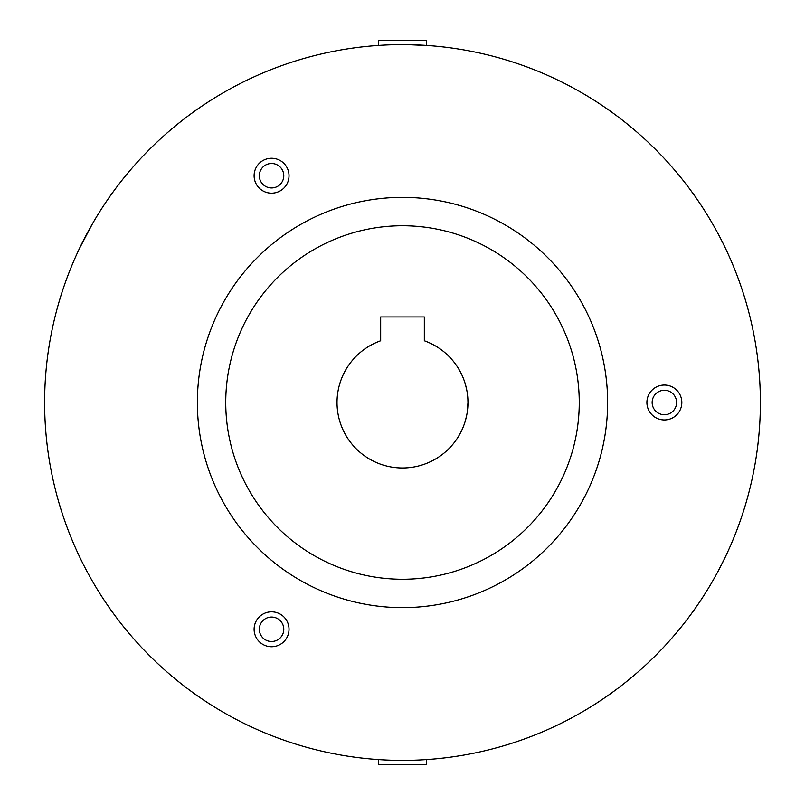 <?xml version="1.0" encoding="UTF-8"?>
<svg xmlns="http://www.w3.org/2000/svg" width="805" height="805" viewBox="0 0 805 805"><rect width="100%" height="100%" fill="white"/><g stroke="black" fill="none" stroke-linecap="round" stroke-linejoin="round"><path stroke-width="1.21" d="M428.793 45.583L426.509 45.422L426.509 40.25L378.491 40.25L378.491 45.422M374.134 759.256L378.491 759.578L378.491 764.75L426.509 764.75L426.509 759.578A357.883 357.883 0 0 0 712.435 581.441C693.075 612.525 693.075 612.525 712.435 581.441L714.971 576.974M225.742 402.5A176.758 176.758 0 0 0 402.5 579.258A176.758 176.758 0 0 0 579.258 402.5A176.758 176.758 0 0 0 402.5 225.742A176.758 176.758 0 0 0 225.742 402.5M283.783 175.711A12.216 12.216 0 0 0 271.567 163.495A12.216 12.216 0 0 0 259.341 175.711A12.216 12.216 0 0 0 271.567 187.937A12.216 12.216 0 0 0 283.783 175.711M283.783 629.289A12.216 12.216 0 0 0 271.567 617.063A12.216 12.216 0 0 0 259.341 629.289A12.216 12.216 0 0 0 271.567 641.505A12.216 12.216 0 0 0 283.783 629.289M254.108 175.711A17.458 17.458 0 0 0 271.567 193.17A17.458 17.458 0 0 0 289.025 175.711A17.458 17.458 0 0 0 271.567 158.263A17.458 17.458 0 0 0 254.108 175.711M254.108 629.289A17.458 17.458 0 0 0 271.567 646.737A17.458 17.458 0 0 0 289.025 629.289A17.458 17.458 0 0 0 271.567 611.83A17.458 17.458 0 0 0 254.108 629.289M676.592 402.5A12.216 12.216 0 0 0 664.367 390.284A12.216 12.216 0 0 0 652.151 402.5A12.216 12.216 0 0 0 664.367 414.716A12.216 12.216 0 0 0 676.592 402.5M646.908 402.5A17.458 17.458 0 0 0 664.367 419.958A17.458 17.458 0 0 0 681.825 402.5A17.458 17.458 0 0 0 664.367 385.042A17.458 17.458 0 0 0 646.908 402.5M607.634 402.5A205.134 205.134 0 0 1 402.5 607.634A205.134 205.134 0 0 1 197.366 402.5A205.134 205.134 0 0 1 402.5 197.366A205.134 205.134 0 0 1 607.634 402.5M402.5 44.617C365.893 45.835 365.893 45.835 402.5 44.617C439.097 45.835 439.097 45.835 402.5 44.617M429.327 45.623L408.055 44.657M92.565 223.559L79.353 248.685L92.565 223.559M429.779 45.654L428.934 45.593M428.32 45.543L426.157 45.402M426.107 45.392L413.599 44.788M413.166 44.778L408.075 44.657M44.617 402.5A357.883 357.883 0 0 1 402.5 44.617A357.883 357.883 0 0 1 760.383 402.5A357.883 357.883 0 0 1 402.5 760.383A357.883 357.883 0 0 1 44.617 402.5M467.876 399.079L467.967 402.5C465.401 379.98 465.401 379.98 467.967 402.5A65.467 65.467 0 0 0 424.326 340.777L424.326 316.959L380.674 316.959L380.674 340.777A65.467 65.467 0 0 0 402.5 467.967A65.467 65.467 0 0 0 467.967 402.5C465.401 425.02 465.401 425.02 467.967 402.5L467.242 412.241M466.789 414.847L465.592 419.958M465.592 385.042L466.799 390.184M712.536 581.28L715.021 576.893M717.859 571.701L724.812 558.046M724.963 557.744L725.647 556.315M397.368 760.353L402.5 760.383M92.565 581.441C75.318 549.131 75.318 549.131 92.565 581.441"/></g></svg>
